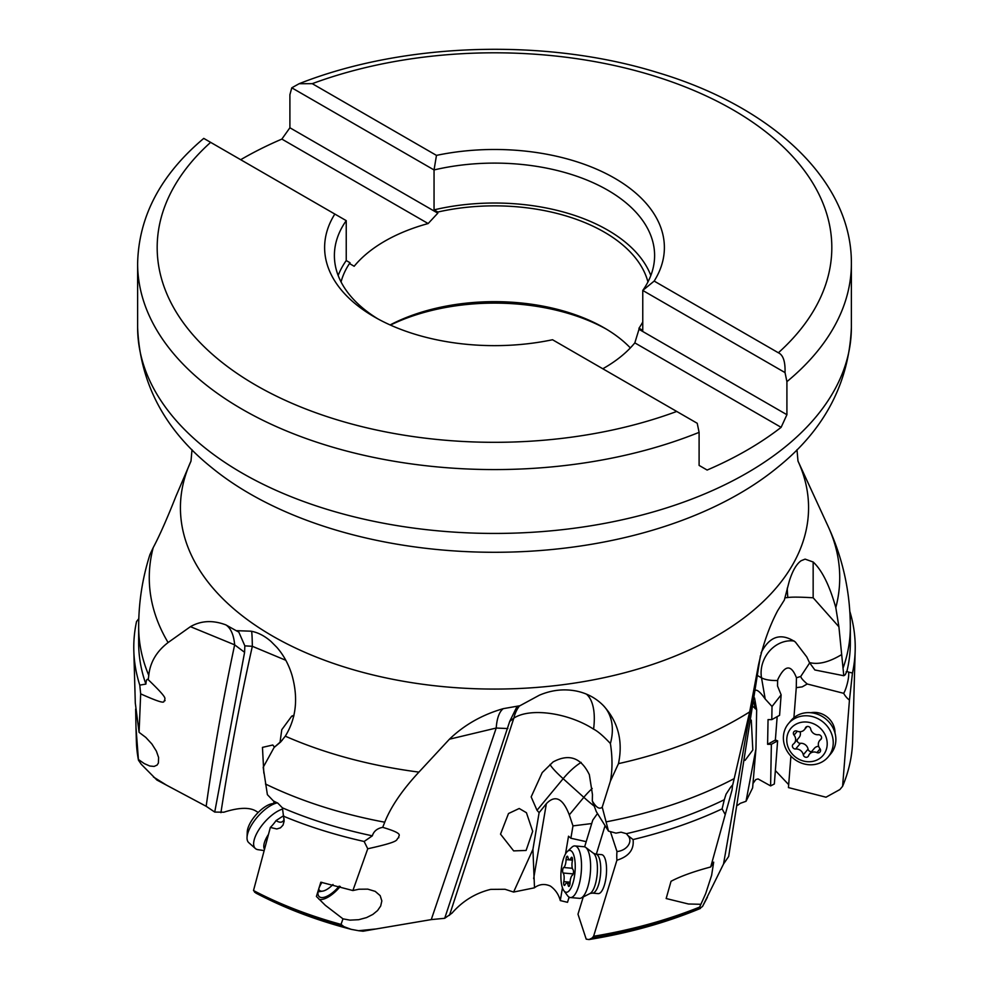 <?xml version="1.0" encoding="UTF-8"?>
<svg xmlns="http://www.w3.org/2000/svg" width="989" height="989" viewBox="0 0 989 989"><rect width="100%" height="100%" fill="white"/><g stroke="black" fill="none" stroke-linecap="round" stroke-linejoin="round"><path stroke-width="1.48" d="M436.47 155.384L434.047 169.947A160.107 92.434 180 0 1 654.607 255.545A160.107 92.434 180 0 1 642.763 290.445L785.031 372.593C785.377 361.554 783.164 354.952 778.368 352.776L654.162 281.074A169.885 98.084 180 0 0 614.626 178.205A169.885 98.084 180 0 0 436.47 155.384L312.264 83.669L299.123 83.719L291.78 87.811L434.047 169.947L434.047 209.866L437.806 212.042L437.806 213.154L289.901 127.766L289.901 94.709L291.78 87.811M654.162 281.074L642.763 290.445L642.763 330.363L638.993 328.2L638.993 329.312L786.91 414.712L781.125 427.335A356.881 206.046 180 0 1 707.135 470.047L699.099 465.399L699.099 432.354L697.22 423.28L552.53 339.746A169.885 98.084 180 0 1 374.374 316.913A169.885 98.084 180 0 1 334.838 214.057L203.969 138.509M785.031 372.593L786.91 381.655L786.91 414.712M240.698 159.711A356.881 206.046 180 0 1 281.865 139.09L428.15 223.551L437.806 213.154M281.865 139.09L289.901 127.766M638.993 329.312L634.827 342.874L781.125 427.335M349.463 263.544L354.173 266.264A155.224 89.616 180 0 1 428.15 223.551M634.827 342.874A155.224 89.616 180 0 1 602.796 368.761M437.806 212.042A155.224 89.616 180 0 1 604.254 232.094A155.224 89.616 180 0 1 647.943 281.939M630.352 347.918A155.224 89.616 0 0 0 604.254 327.903A155.224 89.616 0 0 0 390.111 324.948M341.057 281.939A155.224 89.616 180 0 1 350.007 262.728L350.007 263.853L354.173 266.264M650.836 275.511A160.107 92.434 0 0 0 434.047 209.866M642.763 322.006A155.224 89.616 180 0 1 638.993 328.2M350.007 262.728L346.237 260.564A160.107 92.434 180 0 0 338.164 275.511M377.934 318.915A160.107 92.434 180 0 1 334.393 255.545A160.107 92.434 180 0 1 346.237 220.646L346.237 260.564M346.237 220.646L334.838 214.057M390.42 325.084A161.331 93.139 180 0 1 606.381 329.152M258.203 812.464L256.547 811.45C250.032 807.086 239.128 807.333 223.848 812.216L214.724 812.068L206.169 806.282L156.88 780.024L141.266 764.274L138.46 760.195L135.988 727.484L135.641 709.088M192.014 449.686L190.988 461.134L175.844 496.515C167.03 518.792 159.489 535.84 153.196 547.659L149.932 554.582C142.453 578.033 138.707 602.103 138.658 626.779A355.842 205.44 0 0 0 148.77 675.388C150.105 662.37 156.546 651.417 168.093 642.541L190.444 626.667C201.101 620.573 212.932 619.992 225.937 624.924L236.148 630.661L250.983 631.192C257.832 632.391 264.496 635.803 270.961 641.416L276.945 647.449C283.658 655.175 288.652 664.348 291.94 674.993C298.443 698.073 296.23 718.459 285.289 736.175L280.678 741.96L274.089 747.486L263.185 767.316L267.389 794.661L273.545 801.065L277.835 803.155L282.409 807.84L284.152 821.105L283.027 825.11L280.456 827.842L276.784 828.967L270.343 827.434L253.505 890.533L256.015 893.129M138.472 759.527L144.246 763.582L149.809 766.018L154.111 766.426L157.078 765.09L158.401 763.026L158.586 757.438L156.386 751.146L151.91 744.025L145.816 737.423L139.078 732.342L135.295 703.055L133.824 650.663A360.725 208.259 180 0 0 139.77 685.117L145.89 684.091C146.174 680.024 146.965 678.565 148.263 679.715L148.77 675.388M145.89 684.091A355.842 205.44 180 0 1 138.658 642.875L138.658 626.779M133.824 650.663A360.725 208.259 180 0 1 136.544 621.537L138.794 618.669M166.337 785.043L153.419 776.971M139.078 732.342L140.673 693.87C170.738 707.32 161.64 700.175 165.089 700.645C163.123 697.43 171.109 701.658 148.263 679.715M190.444 626.667L234.653 644.84L244.592 652.32L214.724 812.068M206.169 806.282C213.575 753.049 223.069 699.235 234.653 644.84A58.66 25.739 -69.8 0 0 225.937 624.924M138.46 760.195A358.191 206.8 180 0 1 136.358 740.909L135.988 727.484M139.77 685.117L140.673 693.87M244.592 652.32L244.839 645.854L238.806 632.07L236.148 630.661M244.839 645.854L252.331 646.299L285.821 660.293M519.497 705.886A58.66 39.634 -130.4 0 0 513.847 718.113L509.706 721.414L444.704 918.299L431.266 919.597L376.191 928.943L358.611 930.711L351.157 929.339L343.949 926.656L341.044 924.406L342.973 918.843L325.332 905.318L316.406 896.454L320.819 882.213L352.888 890.545L367.747 848.772L364.137 841.478L372.334 835.829C373.743 831.217 377.205 828.399 382.706 827.348L384.746 822.205C390.865 806.777 402.251 790.075 418.916 772.112L449.426 739.203C464.311 724.875 482.273 714.688 503.29 708.656L519.93 705.738L539.339 695.218C551.639 689.976 564.064 688.604 576.612 691.101C587.009 693.314 595.835 698.049 603.08 705.293L603.154 705.367A58.66 41.625 135.4 0 0 603.08 705.293C618.076 721.426 623.206 740.885 618.471 763.644L610.398 781.174C612.525 769.776 612.525 757.228 610.398 743.518A58.66 41.625 135.4 0 0 603.142 705.342L603.154 705.367M784.846 597.801L787.837 597.541C791.509 596.923 799.953 596.997 813.156 597.776L813.156 561.999L805.108 559.131L801.152 560.714C796.454 564.002 792.486 570.876 789.234 581.334L784.364 599.989L777.638 610.745C769.232 626.655 762.791 645.013 758.316 665.832L749.674 711.87L732.8 784.598M813.156 561.999C821.97 570.159 829.511 585.352 835.804 607.605L838.907 626.791L843.79 675.734L845.224 674.77L846.93 671.222L846.102 671.815M282.075 740.415L274.089 747.486M251.602 631.303A58.66 2.089 -88.6 0 1 252.331 646.299C239.82 702.413 229.349 757.871 220.93 812.661M294.005 715.257L291.718 716.16A29.336 15.354 -110.9 0 1 293.758 716.37M280.011 742.393L281.778 729.697L291.718 716.16M273.533 803.476L274.188 801.288M263.84 773.151L262.456 747.387L272.791 745.001L274.509 747.152M352.888 890.545L358.982 889.222L367.747 889.136L375.214 891.373L380.172 895.638L381.841 900.905L380.691 906.023L377.563 910.548L372.841 914.429L366.548 917.594L358.76 919.696L349.97 920.141L342.973 918.843M382.706 827.348C406.269 834.333 397.244 835.594 398.827 837.658C394.29 839.772 404.6 840.65 367.747 848.772M449.426 739.203L496.218 728.04L507.852 728.559M431.266 919.597L496.218 728.04A58.66 20.88 -105.6 0 1 503.29 708.656M376.191 928.943L363.062 931.218L358.611 930.711M444.704 918.299L451.973 913.156C462.543 901.053 475.449 893.129 490.692 889.383L505.008 889.272L513.6 892.053L532.923 849.366L539.116 812.674L537.002 810.275L531.167 796.887L542.219 772.594L553.074 761.95C568.996 753.334 581.087 757.586 589.357 774.733L592.448 794.501L592.324 800.979C596.206 807.568 599.507 809.632 602.227 807.16L610.398 781.174M283.67 815.641L276.042 820.586A19.397 7.924 -48.4 0 1 270.343 827.434M341.044 924.406A358.191 206.8 180 0 1 253.505 890.533M364.137 841.478A360.725 208.259 180 0 1 283.719 816.296M284.14 818.892A12.227 6.28 57.1 0 1 282.458 821.636A12.227 6.28 57.1 0 1 276.042 820.586M372.334 835.829A355.842 205.44 180 0 1 282.409 807.84M610.398 743.518C603.265 735.927 597.665 731.143 593.573 729.153C568.477 712.871 530.302 707.345 513.847 718.113L449.463 915.357M519.213 808.495L526.42 812.698L532.688 831.292L526.099 850.453L513.65 850.886L500.533 834.147L508.494 813.539L519.213 808.495M509.706 721.414L516.394 707.778L519.93 705.738M602.227 807.16L608.495 831.119L615.974 833.134L621.08 832.182L626.42 833.678L627.879 835.544A12.227 9.136 -18.2 0 1 629.536 838.264A12.227 9.136 -18.2 0 1 616.975 851.517A19.397 6.429 95 0 0 616.913 860.22L593.598 936.274L592.015 938.091L589.048 939.55L586.205 939.154L577.984 914.182L583.25 896.961M760.417 655.744L728.67 856.462L723.54 863.99L702.487 906.53L699.767 908.298L699.643 907.074L705.627 893.784L711.635 875.265L713.675 862.148L710.708 866.97L732.033 790.075L732.577 785.006L730.673 787.12L726.05 794.204L724.307 799.73A355.842 205.44 180 0 1 626.42 833.678M700.472 908.434L699.767 908.298A355.595 205.304 0 0 1 592.015 938.091M723.54 863.99L752.963 695.428M707.432 897.208L702.487 906.53M610.423 831.65L616.975 851.517M606.146 827.36L604.984 825.914L596.33 854.187M604.39 885.118A19.557 6.478 95 0 1 598.172 893.611L592.362 893.104A19.557 6.478 -85 0 0 598.592 884.611A19.557 6.478 -85 0 0 600.558 864.769A19.557 6.478 -85 0 0 595.786 854.137L601.584 854.644A19.557 6.478 95 0 1 606.368 865.276A19.557 6.478 95 0 1 604.39 885.118M699.643 907.074A358.191 206.8 180 0 1 593.598 936.274M710.708 866.97C693.598 871.556 680.37 876.328 671.036 881.286L666.166 898.531L688.431 903.995L700.422 904.28M724.307 799.73L722.106 808.854L724.912 813.996M722.106 808.854A360.725 208.259 180 0 1 633.071 839.562C634.233 849.613 628.843 856.499 616.913 860.22M627.879 835.544L633.071 839.562M592.324 800.979L596.293 811.61L608.495 831.119M569.343 897.258L568.514 899.05M569.108 897.134L567.513 902.314L560.293 900.583C558.723 894.538 555.435 889.717 550.44 886.095C544.766 883.548 539.45 884.079 534.493 887.714L532.923 849.366M597.492 813.527L592.757 820.128L584.623 846.844M562.457 887.825L560.293 900.583M539.116 812.674L546.373 803.674C555.225 794.476 562.865 798.222 569.293 814.874L572.977 825.889L570.876 838.239L568.527 836.187L565.498 853.989M753.272 706.715L756.659 709.793L755.955 748.784L746.027 801.288L740.353 803.303L737.67 805.281M777.169 716.642L775.376 739.933L777.626 740.835L774.338 783.98L770.616 785.909L758.069 778.936L755.757 779.579L752.913 783.56M534.344 887.838L513.6 892.053M572.977 825.889L591.595 823.565M570.876 838.239L585.624 841.528A7.331 6.243 0.3 0 1 586.069 841.639M813.156 597.776L838.907 626.791M761.06 652.901C769.553 636.1 780.989 632.466 795.354 642.009L806.764 656.919L809.447 662.543C818.262 664.88 828.98 662.234 841.614 654.607M751.281 720.128L752.827 749.996L745.063 760.368M849.835 611.425A360.725 208.259 180 0 1 855.176 650.663L852.642 740.909A358.191 206.8 180 0 1 842.603 786.292L839.871 789.556L826.013 797.208L788.456 787.59L790.916 756.115M788.69 784.648L775.351 770.555M842.603 786.292L849.452 700.113A19.397 17.579 40 0 1 843.691 693.326L807.234 683.992L802.203 686.873L796.269 687.652L793.92 717.693M810.844 712.735A19.557 17.715 40 0 1 835 733.01M855.176 650.663A360.725 208.259 180 0 1 852.456 673.039L849.452 700.113M852.456 673.039L848.5 672.087A12.227 2.423 -75.6 0 1 847.647 682.113A12.227 2.423 -75.6 0 1 843.691 693.326M848.5 672.087L846.93 671.222A355.842 205.44 180 0 0 850.342 642.875L850.342 626.779C850.181 591.607 842.764 558.13 828.102 526.333A345.223 199.308 180 0 1 835.804 607.605M809.682 662.877L800.781 676.414C800.917 677.898 803.08 680.42 807.234 683.992M809.447 662.543L814.862 669.973L843.79 675.734M794.229 641.057A29.336 25.232 -60.6 0 0 782.67 642.145A29.336 25.232 -60.6 0 0 761.518 677.824A29.336 10.31 170.1 0 0 777.614 680.519L777.91 679.282C784.994 664.756 791.163 664.249 796.442 677.737A29.336 10.31 170.1 0 0 800.41 676.55A29.336 10.31 170.1 0 0 800.781 676.414M796.269 687.652L796.442 677.737M781.137 694.859L779.579 715.319A7.331 3.251 -74.9 0 0 779.357 715.43L771.791 719.633L772.026 706.492L781.137 694.859L777.539 686.045L777.614 680.519M777.626 740.835A7.331 3.251 -74.9 0 1 777.403 740.971L771.358 744.321L770.616 785.909M746.027 801.288L752.617 787.899L755.955 748.784M756.659 709.793L754.545 697.95M755.645 690.26C757.586 689.827 760.776 692.745 765.202 699L772.026 706.492M771.358 744.321L767.6 744.309L768.045 719.609L771.791 719.633M767.6 744.309L774.869 740.291A7.331 3.251 105.1 0 0 775.376 739.933M318.99 899.273A22.005 8.988 131.6 0 0 329.572 896.219A22.005 8.988 131.6 0 0 340.265 886.441M339.215 886.132A19.557 7.986 -48.4 0 1 319.249 896.664A19.557 7.986 -48.4 0 1 318.396 890.013M318.817 888.654A19.557 7.986 -48.4 0 1 321.981 882.349M318.755 888.752A14.662 5.983 131.6 0 0 322.698 891.114A14.662 5.983 131.6 0 0 326.704 889.544A14.662 5.983 131.6 0 0 332.996 884.463M282.409 809.126A25.912 10.582 131.6 0 0 254.235 839.71A25.912 10.582 131.6 0 0 255.372 848.513A25.912 10.582 131.6 0 0 257.993 849.675L264.063 850.565M255.372 848.513L248.758 842.653A25.912 10.582 -48.4 0 1 247.04 837.46A25.912 10.582 -48.4 0 1 247.633 833.838A25.912 10.582 -48.4 0 1 277.402 802.858M247.04 837.46L247.262 831.823A21.016 8.58 -48.4 0 1 247.745 828.881A21.016 8.58 -48.4 0 1 272.21 803.686L277.39 802.845M574.93 845.929L584.029 846.732A25.912 8.592 95 0 1 585.711 847.412A25.912 8.592 95 0 1 587.738 887.096A25.912 8.592 95 0 1 581.272 897.963A25.912 8.592 95 0 1 579.492 898.346L570.393 897.555A25.912 8.592 -85 0 0 578.639 886.292A25.912 8.592 -85 0 0 581.26 860.01A25.912 8.592 -85 0 0 574.93 845.929A25.912 8.592 -85 0 0 571.778 847.313L567.352 851.517A21.016 6.972 -85 0 0 563.211 859.528A21.016 6.972 -85 0 0 563.903 890.73A21.016 6.972 -85 0 0 572.915 883.14A21.016 6.972 -85 0 0 574.621 858.637A21.016 6.972 -85 0 0 567.352 851.517M563.903 890.73L567.525 895.638A25.912 8.592 -85 0 0 570.393 897.555M571.049 857.933A2.856 0.952 95 0 1 571.753 857.253A2.856 0.952 95 0 1 572.322 861.036A6.775 2.25 -85 0 0 573.039 869.665A2.856 0.952 95 0 1 573.175 873.967A2.856 0.952 95 0 1 572.47 875.154A6.775 2.25 -85 0 0 570.047 883.066A2.856 0.952 95 0 1 568.823 886.441A2.856 0.952 95 0 1 568.786 886.441A2.856 0.952 95 0 1 568.205 885.452A6.775 2.25 -85 0 0 566.746 883.09A6.775 2.25 -85 0 0 565.078 884.735A2.856 0.952 95 0 1 564.373 885.427A2.856 0.952 95 0 1 563.668 883.807A2.856 0.952 95 0 1 563.804 881.632A6.775 2.25 -85 0 0 563.087 873.003A2.856 0.952 95 0 1 562.951 868.713A2.856 0.952 95 0 1 563.656 867.514A6.775 2.25 -85 0 0 566.079 859.602A2.856 0.952 95 0 1 567.303 856.227A2.856 0.952 95 0 1 567.352 856.227A2.856 0.952 95 0 1 567.921 857.216A6.775 2.25 -85 0 0 569.38 859.577A6.775 2.25 -85 0 0 571.049 857.933L572.322 858.056M788.468 723.614L791.089 720.486A25.912 23.476 40 0 1 819.794 715.171A25.912 23.476 40 0 1 835.804 741.354A25.912 23.476 40 0 1 830.785 753.803L828.152 756.944A25.912 23.476 -140 0 0 833.171 744.482A25.912 23.476 -140 0 0 817.161 718.311A25.912 23.476 -140 0 0 788.468 723.614A25.912 23.476 -140 0 0 783.449 736.063A25.912 23.476 -140 0 0 799.446 762.247A25.912 23.476 -140 0 0 828.152 756.944M786.811 738.449A21.016 19.051 -140 0 0 805.442 761.456A21.016 19.051 -140 0 0 827.15 745.273A21.016 19.051 -140 0 0 808.508 722.267A21.016 19.051 -140 0 0 786.811 738.449M805.38 728.003A2.856 2.584 40 0 1 810.671 728.893A6.775 6.144 -140 0 0 818.311 734.728A2.856 2.584 40 0 1 820.61 739.636A6.775 6.144 -140 0 0 819.658 740.526A6.775 6.144 -140 0 0 819.906 748.586A2.856 2.584 40 0 1 816.914 752.592A6.775 6.144 -140 0 0 809.546 754.051A6.775 6.144 -140 0 0 808.582 755.72A2.856 2.584 40 0 1 803.278 754.83A6.775 6.144 -140 0 0 795.651 748.994A2.856 2.584 40 0 1 793.351 744.087A6.775 6.144 -140 0 0 794.303 743.196A6.775 6.144 -140 0 0 794.043 735.136A2.856 2.584 40 0 1 797.047 731.131A6.775 6.144 -140 0 0 804.403 729.672A6.775 6.144 -140 0 0 805.38 728.003L806.406 726.767M800.089 731.724A6.775 6.144 40 0 1 799.087 737.497L794.303 743.196M797.258 739.673A2.856 2.584 -140 0 0 800.435 743.295A6.775 6.144 40 0 1 808.062 749.13A2.856 2.584 -140 0 0 811.672 751.516M809.546 754.051L814.33 748.352A6.775 6.144 40 0 1 818.657 746.299M778.368 352.776A337.323 194.759 0 0 0 733.022 109.853A337.323 194.759 0 0 0 312.264 83.669M676.736 411.449A337.323 194.759 180 0 1 255.978 385.277A337.323 194.759 180 0 1 210.632 142.354M299.123 83.719C403.809 42.292 545.879 37.916 657.314 72.481C771.803 106.478 851.949 180.357 851.381 263.531A356.881 206.046 180 0 1 786.91 381.655M699.099 432.354A356.881 206.046 180 0 1 242.144 409.223A356.881 206.046 180 0 1 137.619 263.531L137.619 327.396A356.881 206.046 180 0 0 242.144 473.101A356.881 206.046 180 0 0 631.069 517.754A356.881 206.046 180 0 0 851.381 327.396C849.057 382.978 824.566 429.547 777.898 467.117A345.965 199.741 180 0 1 249.871 493.783A345.965 199.741 180 0 1 211.102 467.117C164.397 429.486 139.906 382.904 137.619 327.396M168.093 642.541A345.223 199.308 180 0 1 153.196 547.659M190.988 461.121A314.069 181.333 0 0 0 272.42 635.964A314.069 181.333 0 0 0 651.294 664.855A314.069 181.333 0 0 0 798.012 461.121L828.102 526.333M418.916 772.112A345.223 199.308 180 0 1 285.289 736.175M749.674 711.87A345.223 199.308 180 0 1 618.471 763.644M265.497 784.017A355.842 205.44 0 0 0 384.746 822.205M254.581 892.189A355.595 205.304 0 0 0 343.949 926.656M593.573 729.153A58.66 26.888 111.4 0 0 594.302 718.509A58.66 26.888 111.4 0 0 586.428 694.13M606.17 821.847A355.842 205.44 0 0 0 734.172 778.627M592.201 788.48A29.336 9.247 -47.9 0 0 583.819 797.332A29.336 3.746 -140.4 0 0 594.265 806.183M546.373 803.674L533.652 878.615M537.002 810.275L563.149 778.689L583.819 797.332L569.293 814.874M550.082 764.423A29.336 3.746 -140.4 0 0 563.149 778.689A29.336 9.247 132.1 0 1 581.161 762.408M787.837 597.541A58.66 21.115 74.2 0 1 787.281 588.121M843.308 667.402A355.842 205.44 0 0 0 850.342 626.779M755.126 708.606L753.964 701.955M757.698 675.672L761.518 677.824L765.202 699M774.869 740.291L777.403 740.971M268.415 834.481A20.608 8.406 131.6 0 0 264.273 843.11A20.608 8.406 131.6 0 0 264.434 849.18M595.786 854.137L593.548 853.322A20.608 6.824 95 0 1 595.155 884.871A20.608 6.824 95 0 1 590.013 893.512L592.362 893.104M566.079 859.602L572.446 860.158M572.371 868.28L563.656 867.514M573.2 873.893L563.087 873.003M570.084 882.188L563.804 881.632M569.602 885.575L568.205 885.452M794.043 735.136L797.319 731.242M800.435 743.295L795.651 748.994M808.062 749.13L803.278 754.83M820.079 748.821L816.914 752.592M821.315 738.795L820.61 739.636M203.759 138.386C160.725 174.67 138.67 216.393 137.619 263.531M851.381 263.531L851.381 327.396M351.157 929.326C316.418 920.314 284.659 908.236 255.879 893.067M700.472 908.421C666.215 922.65 629.115 933.01 589.172 939.525M797.987 461.072L796.986 449.686M322.698 891.114L318.025 891.868M590.013 893.512L581.272 897.963M593.548 853.322L585.711 847.412M572.47 859.849L569.38 859.577M570.035 883.375L566.746 883.09M807.073 726.507L804.403 729.672M821.488 738.35L819.658 740.526"/></g></svg>
